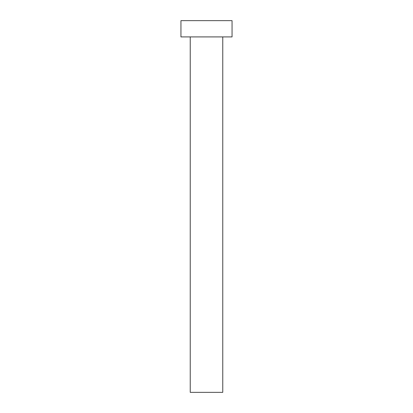 <?xml version="1.0" encoding="UTF-8"?>
<svg xmlns="http://www.w3.org/2000/svg" width="413" height="413" viewBox="0 0 413 413"><rect width="100%" height="100%" fill="white"/><g stroke="black" fill="none" stroke-linecap="round" stroke-linejoin="round"><path stroke-width="0.62" d="M222.762 36.912L222.762 392.35L190.238 392.35L190.238 36.912M232.054 36.912L180.946 36.912L180.946 20.65L232.054 20.65L232.054 36.912"/></g></svg>
